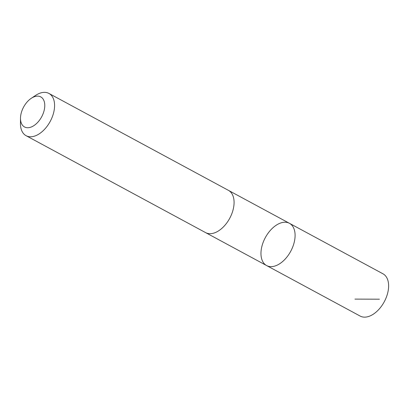 <?xml version="1.0" encoding="UTF-8"?>
<svg xmlns="http://www.w3.org/2000/svg" width="409" height="409" viewBox="0 0 409 409"><rect width="100%" height="100%" fill="white"/><g stroke="black" fill="none" stroke-linecap="round" stroke-linejoin="round"><path stroke-width="0.61" d="M295.022 237.286A24.013 14.417 118.4 0 1 284.255 260.032A24.013 14.417 118.4 0 1 266.622 265.564A24.013 14.417 118.4 0 1 265.344 237.583A24.013 14.417 118.4 0 1 289.439 223.304A24.013 14.417 118.4 0 1 295.022 237.286A24.013 14.417 118.4 0 1 284.255 260.032A24.013 14.417 118.4 0 1 266.622 265.564L360.145 316.065A24.019 14.422 -61.6 0 0 377.783 310.533A24.019 14.422 -61.6 0 0 388.55 287.783A24.019 14.422 -61.6 0 0 382.967 273.8L289.439 223.304A24.013 14.417 118.4 0 1 295.022 237.286M20.496 118.201L20.45 123.38A24.019 14.422 -61.6 0 0 26.104 135.701L205.599 232.619A24.019 14.422 -61.6 0 0 229.7 218.334A24.019 14.422 -61.6 0 0 228.421 190.349L48.927 93.431A24.019 14.422 -61.6 0 0 35.527 95.461L31.222 98.339A17.086 10.261 -61.6 0 0 20.547 117.015A17.086 10.261 -61.6 0 0 20.496 118.201A17.086 10.261 -61.6 0 0 33.022 126.156A17.086 10.261 -61.6 0 0 44.745 104.448A17.086 10.261 -61.6 0 0 31.222 98.339M26.104 135.701A24.019 14.422 -61.6 0 0 50.205 121.417A24.019 14.422 -61.6 0 0 48.927 93.431M354.935 299.112L379.434 299.189M205.891 232.772L266.622 265.564M228.708 190.512L289.439 223.304"/></g></svg>
